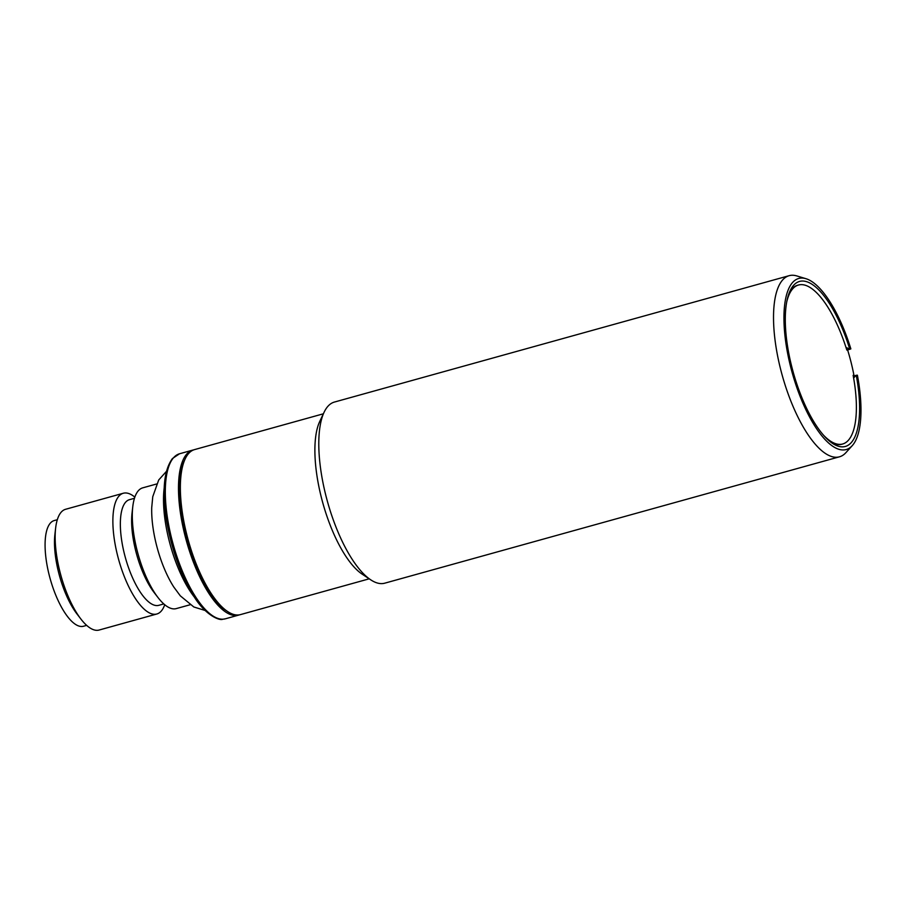 <?xml version="1.0" encoding="UTF-8"?>
<svg xmlns="http://www.w3.org/2000/svg" width="906" height="906" viewBox="0 0 906 906"><rect width="100%" height="100%" fill="white"/><g stroke="black" fill="none" stroke-linecap="round" stroke-linejoin="round"><path stroke-width="1.36" d="M205.062 610.451L193.839 606.986L180.317 595.842L173.805 587.043A62.661 22.231 -105.5 0 1 151.721 507.587L152.763 496.703L158.697 479.999L166.41 471.403M164.733 604.721A62.661 22.231 -105.5 0 1 156.84 613.996A62.661 22.231 -105.5 0 1 155.186 614.279A62.661 22.231 -105.5 0 1 118.029 557.303A62.661 22.231 -105.5 0 1 123.284 493.249A62.661 22.231 -105.5 0 1 124.937 492.977A62.661 22.231 -105.5 0 1 134.835 497.122M123.284 493.249L65.583 509.285A62.661 22.231 74.5 0 0 55.64 528.062A62.661 22.231 74.5 0 0 80.928 619.081A62.661 22.231 74.5 0 0 97.474 630.316A62.661 22.231 74.5 0 0 99.139 630.032L156.84 613.996M163.816 603.928L158.822 605.321A54.824 19.445 -105.5 0 1 157.372 605.559A54.824 19.445 -105.5 0 1 124.858 555.706A54.824 19.445 -105.5 0 1 129.456 499.67L134.45 498.277M57.305 519.716L54.19 520.576A54.824 19.445 74.5 0 0 49.592 576.624A54.824 19.445 74.5 0 0 82.106 626.476A54.824 19.445 74.5 0 0 83.556 626.239L86.67 625.367M190.113 604.755L176.285 608.594A62.661 22.231 -105.5 0 1 174.62 608.877A62.661 22.231 -105.5 0 1 158.074 597.643A62.661 22.231 -105.5 0 1 132.786 506.624A62.661 22.231 -105.5 0 1 142.729 487.847L156.557 484.008M239.501 614.834A85.64 30.385 -105.5 0 1 238.572 615.129A85.64 30.385 -105.5 0 1 236.307 615.514A85.64 30.385 -105.5 0 1 185.526 537.654A85.64 30.385 -105.5 0 1 192.706 450.112A85.64 30.385 -105.5 0 1 193.657 449.897M55.64 528.062L54.904 534.393A54.824 19.445 74.5 0 0 77.033 614.03L80.928 619.081M158.074 597.643L154.179 592.592A54.824 19.445 -105.5 0 1 132.049 512.955L132.786 506.624M823.667 435.356A82.503 29.264 74.5 0 0 840.485 444.359A82.503 29.264 74.5 0 0 842.671 443.997A82.503 29.264 74.5 0 0 853.135 375.322L853.939 375.277A84.711 30.045 74.5 0 0 847.631 349.999L846.827 350.056A82.503 29.264 74.5 0 0 800.666 284.654A82.503 29.264 74.5 0 0 798.48 285.016A82.503 29.264 74.5 0 0 786.657 302.219M853.939 375.277L853.169 375.537M789.137 275.684L334.416 402.06A93.998 33.341 74.5 0 0 324.11 412.219A93.998 33.341 74.5 0 0 325.662 494.721A93.998 33.341 74.5 0 0 370.679 579.795A93.998 33.341 74.5 0 0 384.744 583.181L839.477 456.805A93.998 33.341 -105.5 0 1 780.383 368.346A93.998 33.341 -105.5 0 1 789.137 275.684A93.998 33.341 -105.5 0 1 796.793 275.934L805.91 278.686A88.777 31.495 -105.5 0 1 850.847 348.889L847.586 350.01M853.271 376.058L857.393 375.163A88.777 31.495 -105.5 0 1 852.297 445.593A88.777 31.495 -105.5 0 1 790.417 365.967A88.777 31.495 -105.5 0 1 805.91 278.686M852.297 445.593L845.898 452.66A93.998 33.341 -105.5 0 1 839.477 456.805M324.11 412.219L319.739 421.46A85.64 30.385 74.5 0 0 321.143 496.624A85.64 30.385 74.5 0 0 362.162 574.144L370.679 579.795M323.351 413.804L194.586 449.591A85.64 30.385 74.5 0 0 185.198 458.844A85.64 30.385 74.5 0 0 186.613 534.008A85.64 30.385 74.5 0 0 227.633 611.527A85.64 30.385 74.5 0 0 240.452 614.608L369.218 578.821M185.198 458.844L184.111 461.154A83.545 29.638 74.5 0 0 185.481 534.483A83.545 29.638 74.5 0 0 225.503 610.112L227.633 611.527M798.48 285.016L797.54 285.277A82.503 29.264 74.5 0 0 789.341 292.547M850.847 348.889L846.736 349.773M849.703 348.957A85.64 30.385 74.5 0 0 790.134 290.724A85.64 30.385 74.5 0 0 793.192 372.117A85.64 30.385 74.5 0 0 832.569 443.408A85.64 30.385 74.5 0 0 856.249 375.243M856.125 375.265L853.622 378.04M849.579 348.98L846.011 347.474M830.949 442.264A82.503 29.264 74.5 0 0 841.731 444.257L842.671 443.997M194.654 597.473A74.156 26.308 -105.5 0 1 164.201 487.892M223.136 619.172A85.64 30.385 -105.5 0 1 172.355 541.312A85.64 30.385 -105.5 0 1 179.535 453.77L172.423 458.549C163.658 470.588 161.823 491.981 166.908 522.717C172.151 551.075 181.053 575.469 193.635 595.899C204.699 614.63 219.399 621.006 222.763 619.24L225.401 618.798A85.64 30.385 -105.5 0 1 223.136 619.172M238.572 615.129L225.401 618.798M192.706 450.112L179.535 453.77"/></g></svg>
